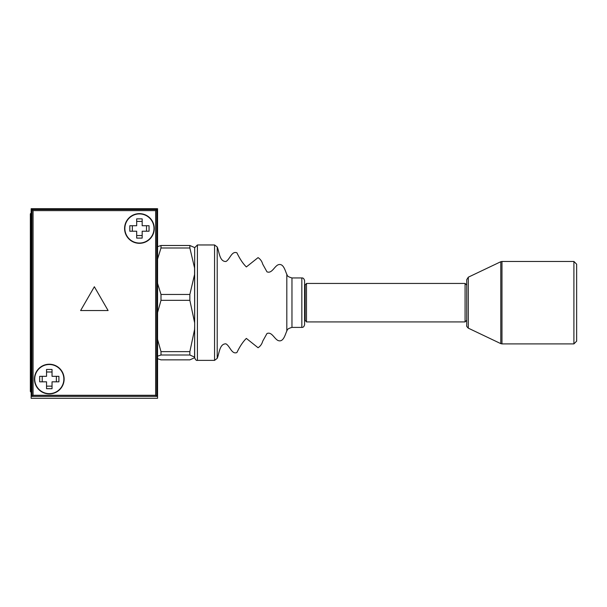 <?xml version="1.0" encoding="UTF-8"?>
<svg xmlns="http://www.w3.org/2000/svg" width="607" height="607" viewBox="0 0 607 607"><rect width="100%" height="100%" fill="white"/><g stroke="black" fill="none" stroke-linecap="round" stroke-linejoin="round"><path stroke-width="0.91" d="M153.996 228.475A14.568 14.568 0 0 1 139.428 243.043A14.568 14.568 0 0 1 124.86 228.475A14.568 14.568 0 0 1 139.428 213.914A14.568 14.568 0 0 1 153.996 228.475M63.856 379.072A14.568 14.568 0 0 1 49.288 393.639A14.568 14.568 0 0 1 34.728 379.072A14.568 14.568 0 0 1 49.288 364.511A14.568 14.568 0 0 1 63.856 379.072M31.981 396.386L156.743 396.386L156.743 209.514L31.981 209.514L31.981 396.386L33.074 395.286L155.642 395.286L155.642 210.614L33.074 210.614L33.074 395.286M94.358 286.739L80.617 310.541L108.099 310.541L94.358 286.739M155.642 395.286L156.743 396.386M155.642 210.614L156.743 209.514M33.074 210.614L31.981 209.514M49.288 393.913A14.841 14.841 0 0 0 64.13 379.072A14.841 14.841 0 0 0 49.288 364.23A14.841 14.841 0 0 0 34.455 379.072A14.841 14.841 0 0 0 49.288 393.913M46.542 381.818L46.542 388.692L52.043 388.692L52.043 381.818L58.909 381.818L58.909 376.325L52.043 376.325L52.043 369.451L46.542 369.451L46.542 376.325L39.675 376.325L39.675 381.818L46.542 381.818M46.542 371.992L52.043 371.992M42.209 376.325L42.209 381.818M46.542 386.151L52.043 386.151M56.368 376.325L56.368 381.818M31.154 208.694L31.154 398.306L157.562 398.306L157.562 208.694L31.154 208.694M139.428 243.316A14.841 14.841 0 0 0 154.269 228.475A14.841 14.841 0 0 0 139.428 213.634A14.841 14.841 0 0 0 124.587 228.475A14.841 14.841 0 0 0 139.428 243.316M136.681 231.221L136.681 238.096L142.175 238.096L142.175 231.221L149.049 231.221L149.049 225.728L142.175 225.728L142.175 218.861L136.681 218.861L136.681 225.728L129.807 225.728L129.807 231.221L136.681 231.221M136.681 221.396L142.175 221.396M132.349 225.728L132.349 231.221M136.681 235.554L142.175 235.554M146.507 225.728L146.507 231.221M31.154 391.151L30.35 391.151L30.35 214.195L30.35 391.151A1.1 1.1 0 0 0 31.154 392.213M576.65 302.673L576.65 341.149L573.903 343.896L573.903 261.458L576.65 264.204L576.65 302.673L576.65 264.204M573.903 261.458L501.974 261.458L501.974 343.896L500.79 343.63L500.79 261.723L468.293 277.194L468.293 328.152C466.874 326.725 466.351 325.898 466.73 325.671L466.73 279.675L466.73 285.085L465.076 283.439L306.489 283.439L306.489 321.915L465.076 321.915L465.076 283.439M217.207 358.373C219.271 353.661 219.468 343.683 225.895 343.843C229.916 345.861 231.662 354.67 236.897 352.546C239.886 346.354 243.043 341.642 246.359 338.41L258.066 347.735C260.365 346.233 261.921 344.055 262.717 341.187L266.966 333.531C271.731 331.49 274.235 338.698 278.014 340.504C283.446 342.652 285.115 334.624 286.815 330.997L286.815 274.349C285.115 270.73 283.446 262.702 278.014 264.849C274.235 266.655 271.731 273.863 266.966 271.822L262.717 264.159C261.921 261.298 260.365 259.121 258.066 257.618L246.359 266.936C243.043 263.711 239.886 258.999 236.897 252.808C231.662 250.676 229.916 259.493 225.895 261.511C219.468 261.67 219.271 251.693 217.207 246.973L217.207 358.373L214.559 360.383L214.559 244.962L197.412 244.962L197.412 360.383C196.365 360.725 195.446 359.807 194.665 357.637L194.665 302.673L194.566 322.4L189.854 300.328L189.854 294.448L160.999 294.448L160.999 300.328L157.562 312.575M157.562 283.37L160.999 294.448M189.854 300.328L160.999 300.328M157.562 339.396L160.999 351.635L160.999 355.012L157.562 356.165M157.562 358.707L160.999 359.86L189.854 359.86L194.566 357.773L194.566 357.098L189.854 355.012L189.854 351.635L160.999 351.635M189.854 351.635L194.566 329.563L194.665 325.982L194.566 267.975L189.854 247.99L160.999 247.99L157.562 259.083M189.854 355.012L160.999 355.012M194.521 357.842L194.566 357.773A0.546 0.546 0 0 0 194.665 357.462L194.521 357.842M157.562 246.647L160.999 245.494L160.999 247.99M189.854 247.99L189.854 245.494L160.999 245.494M189.854 245.494L194.521 247.512M189.854 294.448L194.566 274.463L194.665 297.984M194.665 268.18L194.665 325.982M194.665 329.404L194.566 357.098A0.546 0.546 0 0 0 194.665 356.787M304.585 316.414A0.546 0.546 0 0 1 305.139 316.968M304.585 288.932A0.546 0.546 0 0 0 305.139 288.386M466.73 320.261L465.076 321.915M306.489 321.915L305.139 320.261L305.139 285.085L306.489 283.439M301.838 277.945C303.189 277.816 304.099 278.734 304.585 280.692L304.585 324.662C304.099 326.619 303.189 327.53 301.838 327.408L301.838 277.945L291.967 277.945L291.967 327.408L301.838 327.408M194.665 302.673L194.665 247.717L197.412 244.962M30.35 214.195A1.1 1.1 116.6 0 1 31.154 213.14A1.1 1.1 0 0 0 30.35 214.195L31.154 214.195M30.35 226.912L30.35 230.455M468.293 328.152L500.79 343.63M501.974 343.896L573.903 343.896M468.293 277.194L466.73 279.675M501.974 261.458L500.79 261.723M286.815 274.349C287.483 274.751 285.988 276.291 291.967 277.945M214.559 360.383L197.412 360.383M217.207 246.973L214.559 244.962M286.815 330.997C287.483 330.595 285.988 329.055 291.967 327.408"/></g></svg>

